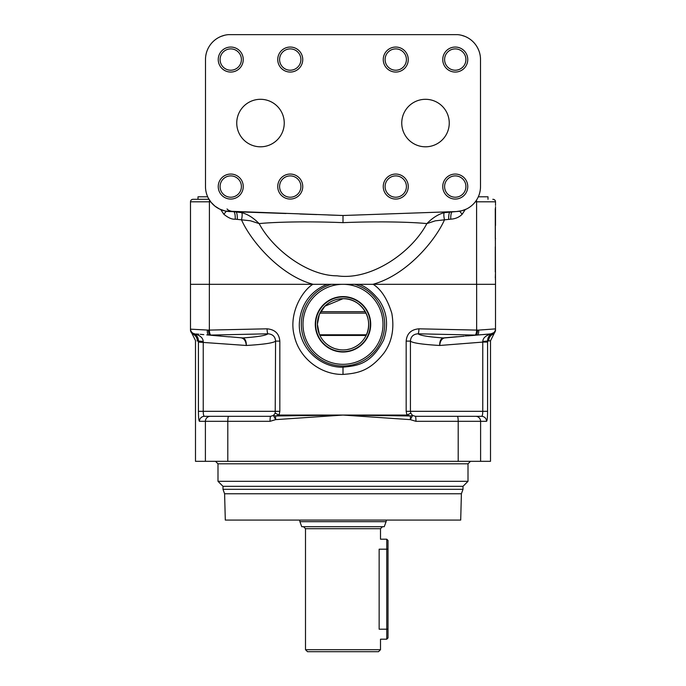 <?xml version="1.0" encoding="UTF-8"?>
<svg xmlns="http://www.w3.org/2000/svg" width="686" height="686" viewBox="0 0 686 686"><rect width="100%" height="100%" fill="white"/><g stroke="black" fill="none" stroke-linecap="round" stroke-linejoin="round"><path stroke-width="1.03" d="M343 374.419C320.731 374.865 299.336 358.161 294.414 336.26C288.163 313.836 302.226 290.71 312.867 284.313L327.308 284.313C318.724 287.271 300.922 297.964 299.336 323.38C298.136 346.636 319.522 367.876 343 367.182C357.089 365.707 370.8 364.686 383.637 340.016C388.645 325.37 387.161 312.139 379.187 300.314C372.009 291.387 365.175 286.053 358.692 284.313L373.133 284.313C381.116 289.295 387.341 298.95 391.809 313.288C394.493 328.611 391.946 341.782 384.16 352.793C369.737 371.212 357.74 373.33 343 374.419L343 367.182M354.696 284.313L356.043 284.313L354.696 284.313A41.675 41.675 0 0 1 376.957 348.471A41.675 41.675 0 0 1 309.043 348.471A41.675 41.675 0 0 1 331.304 284.313L358.692 284.313M327.308 284.313L331.304 284.313M343 284.313A40.002 40.002 0 0 1 377.643 344.312A40.002 40.002 0 0 1 308.357 344.312A40.002 40.002 0 0 1 343 284.313M343 349.937A25.622 25.622 0 0 1 317.378 324.315A25.622 25.622 0 0 1 343 298.684A25.622 25.622 0 0 1 368.622 324.315A25.622 25.622 0 0 1 343 349.937M346.747 349.663L350.306 348.874M335.694 348.874L339.253 349.663M463.007 486.323L222.993 486.323L222.993 489.315L463.007 489.315L463.007 486.323L468.006 481.315L217.994 481.315L217.994 463.813L215.498 461.318M461.395 493.766L460.7 520.074L225.3 520.074L224.605 493.766L461.395 493.766L463.007 489.315M351.747 348.394C357.938 346.036 362.568 342.014 365.647 336.312C375.07 320.148 361.531 297.921 343 298.684L324.881 306.188L319.333 314.488L317.378 324.315L319.333 334.133L320.353 336.312C323.432 342.014 328.062 346.036 334.254 348.394M358.641 284.313L357.38 284.313M246.257 416.316L218.757 416.316M488.149 340.985L490.507 340.779L493.508 334.777L491.948 333.936C489.084 335.283 487.626 337.649 487.575 341.036A12.382 1.149 -90 0 1 487.575 342.091L487.575 411.317L482.764 411.317C482.747 414.327 482.352 415.999 481.581 416.316L439.743 416.316M192.998 199.309A2.504 2.504 -90 0 0 190.494 201.804A2.504 2.504 -90 0 1 192.998 199.309L208.99 199.309L192.998 199.309A2.504 2.504 0 0 0 190.494 201.804L190.494 328.886A4.999 4.999 0 0 0 195.056 333.868A4.999 4.999 95 0 1 190.494 328.886A4.999 4.999 0 0 0 195.056 333.868A7.657 0.463 88.1 0 1 195.158 334.039A7.657 0.463 88.2 0 0 195.056 333.868A4.999 4.999 0 0 1 190.494 328.886L190.494 329.151A4.999 4.896 180 0 0 190.494 329.16L208.475 330.112A27.431 1.947 -0 0 1 209.35 330.095L267.077 328.817C274.923 329.52 279.176 333.619 279.828 341.122L279.828 411.317L279.082 415.064L275.635 415.982L343 415.064L279.082 415.064L275.206 413.186L273.405 415.467L275.635 415.982A4.999 0.497 86.8 0 0 275.678 419.635L343 415.064L410.365 415.982L406.918 415.064L406.172 411.317L406.172 341.122L410.425 341.122C410.785 336.603 413.324 334.159 418.031 333.799L475.081 335.077A22.569 1.964 0 0 1 475.792 335.094L490.842 334.039C485.637 335.583 482.953 338.052 482.798 341.457A7.46 1.209 -87.2 0 1 482.764 342.091L439.675 345.478C439.623 341.131 440.824 338.618 443.276 337.941A12.502 9.904 83.5 0 0 444.485 337.932L464.259 336.2M209.736 335.154L223.001 336.312M221.741 336.2L220.137 336.063M198.811 334.193L197.645 334.091M198.477 414.644L198.554 416.385M197.096 340.916L197.319 340.942C194.893 340.453 194.893 340.453 197.319 340.942L197.834 340.985M190.494 329.795L190.494 329.795A4.999 4.999 0 0 0 193.229 334.254L194.052 333.936A4.999 3.824 108.3 0 0 195.158 334.039A4.999 4.896 0 0 1 190.494 329.151L190.494 329.795L190.494 329.151A4.999 4.999 0 0 0 194.052 333.936C196.908 335.265 198.365 337.632 198.426 341.036A12.374 1.149 -90 0 0 198.426 342.091L198.426 346.524M190.536 329.563A4.999 4.999 0 0 0 190.905 330.875M207.326 330.095A4.999 1.929 95 0 0 208.836 335.068L206.855 334.897M200.235 334.322L203.785 334.631M203.682 334.622L202.644 334.528M201.59 334.442L200.286 334.322M198.588 334.176L196.35 333.979M406.172 341.122C406.824 333.619 411.077 329.52 418.923 328.817L476.65 330.095A27.414 1.938 0 0 1 477.525 330.112L478.674 330.095A4.999 1.929 85 0 1 477.164 335.068L467.972 335.874M478.674 330.095L495.506 328.886A4.999 4.999 0 0 1 490.944 333.868L493.8 332.641M495.506 328.937L495.506 328.886A4.999 4.999 0 0 1 490.944 333.868A4.999 4.999 0 0 0 495.095 330.875M491.948 333.936A4.999 3.824 -108.3 0 1 490.842 334.039A4.999 4.896 180 0 0 495.506 329.151L495.506 329.795L495.506 329.151A4.999 4.999 180 0 1 491.948 333.936M487.575 341.036L482.798 341.457M495.481 328.886L493.225 329.048M482.953 329.786L479.257 330.052M490.516 333.902L488.243 334.108M487.635 334.159L484.41 334.442M483.398 334.528L482.215 334.631M481.023 334.734L479.368 334.879M493.508 334.777L495.506 330.772L495.506 284.313L372.85 284.313C406.266 275.3 435.113 241.009 444.494 219.829L450.753 219.177C455.487 218.86 459.303 217.205 462.201 214.204L465.254 209.582M488.681 340.942A7.503 7.477 85 0 1 492.771 334.254A4.999 4.999 0 0 0 495.506 329.795L495.506 329.151L495.506 329.795M487.575 411.317C487.54 417.337 487.206 420.672 486.554 421.315L415.948 421.315A4.999 0.54 -90 0 0 415.407 416.316L412.603 415.476L410.794 413.186L410.425 411.317L410.425 341.122C412.492 342.974 422.242 344.432 439.675 345.478C440.146 341.122 441.75 338.61 444.485 337.932M468.006 335.874L490.944 333.868M487.575 342.091L482.764 342.091L482.764 411.317L406.172 411.317M481.615 416.316L481.581 416.316A4.999 4.974 -90 0 0 481.581 416.316L481.589 416.316A4.999 4.974 -90 0 1 486.554 421.315M415.948 421.315L410.314 419.635L343 415.064L406.918 415.064L410.794 413.186M410.322 419.626A4.999 0.497 -86.8 0 0 410.365 415.982L412.603 415.476L410.322 419.626M190.494 330.541L195.493 340.539L195.493 461.318L480.603 461.318L480.603 421.315A4.999 4.931 -90 0 0 475.672 416.316L415.407 416.316M480.603 461.318L490.507 461.318L490.507 340.779M462.999 336.312L444.579 337.924A12.502 8.824 85 0 1 443.49 337.924L457.073 336.732M206.743 334.888L220.652 336.011M228.927 336.732L242.51 337.924A12.502 8.824 95 0 1 241.421 337.924L241.515 337.932C244.25 338.61 245.854 341.122 246.325 345.478L198.426 342.091L198.426 411.317C198.46 417.345 198.803 420.681 199.446 421.315L205.397 421.315A4.999 4.931 90 0 1 210.328 416.316L270.593 416.316L273.405 415.467L275.678 419.635L270.052 421.315A4.999 0.54 90 0 1 270.593 416.316L228.652 416.316A4.999 0.858 90 0 0 227.803 421.315L270.052 421.315M218.028 335.874L229.244 336.86M242.51 337.924L242.724 337.941A12.502 9.904 96.5 0 1 241.515 337.932M267.077 328.817A4.999 0.892 89.1 0 0 267.969 333.799C265.834 335.54 257.413 336.92 242.724 337.941C245.176 338.618 246.377 341.131 246.325 345.478C263.776 344.423 273.525 342.974 275.575 341.122L275.206 413.186M209.35 284.313L209.35 330.095A4.999 1.569 88.3 0 0 210.919 335.077L267.969 333.799C272.676 334.159 275.206 336.603 275.575 341.122L279.828 341.122M193.229 334.254L193.229 334.254A7.503 7.477 -85 0 1 197.319 340.942A7.503 7.477 95 0 0 193.229 334.254M195.158 334.039C200.346 335.565 203.03 338.044 203.202 341.457L198.426 341.036M203.202 341.457A7.46 1.209 -92.8 0 0 203.236 342.091L203.236 411.317C203.253 414.335 203.648 415.999 204.419 416.316L210.328 416.316A4.999 4.931 90 0 0 205.397 421.315L227.803 421.315L227.803 461.318M210.328 416.316L204.411 416.316A4.999 4.974 90 0 0 199.446 421.315M418.923 328.817A4.999 0.892 90.9 0 1 418.031 333.799C420.184 335.54 428.604 336.92 443.276 337.941L443.49 337.924M260.5 99.299A23.753 23.753 0 0 0 236.747 123.051A23.753 23.753 0 0 0 260.5 146.804A23.753 23.753 0 0 0 284.244 123.051A23.753 23.753 0 0 0 260.5 99.299M425.5 146.804A23.753 23.753 0 0 0 446.072 111.175A23.753 23.753 0 0 0 404.937 111.175A23.753 23.753 0 0 0 425.5 146.804M197.997 199.309L197.997 196.805L207.695 196.805M488.003 199.309L488.003 196.805L478.305 196.805M475.312 201.804L495.506 201.804A2.504 2.504 0 0 0 493.002 199.309A2.504 2.504 0 0 1 495.506 201.804A2.504 2.504 0 0 0 493.002 199.309L492.788 199.309M190.494 284.313L313.15 284.313C280.377 275.643 251.007 241.378 241.506 219.829L250.381 220.763L259.145 223.61C272.917 249.43 307.534 275.849 337.16 275.823C370.697 280.797 411.437 252.911 426.855 223.61L435.318 220.823L444.494 219.829A7.503 1.732 76.5 0 1 444.322 212.651L456.379 211.545L343 215.498L225.685 211.091M190.494 238.882L190.494 240.469M190.494 242.518L190.494 244.893M190.494 273.302L190.494 275.661M190.494 277.701L190.494 279.279M495.506 282.598L495.506 281.423M495.506 201.804L495.506 203.493M495.506 206.649L495.506 225.557A7.503 7.503 -90 0 0 495.506 225.531L495.506 225.505M495.506 206.786L495.506 208.373M495.283 208.578L495.283 238.539M495.283 246.849L495.283 271.965M495.292 277.993L495.506 271.965M495.318 279.236A2.504 0.763 180 0 1 495.506 279.528L495.506 284.313M495.506 205.466L495.506 204.111M495.506 282.512A2.504 2.41 -0 0 1 495.506 282.623L495.266 208.793M220.755 209.582L223.799 214.204C228.181 217.831 231.997 219.486 235.247 219.177L241.506 219.829A7.503 1.732 103.5 0 0 241.678 212.651C247.595 214.152 253.417 217.805 259.145 223.61C270.087 222.41 302.732 220.943 343 222.658L343 215.498L328.011 214.975M208.004 48.629L208.278 48.089M220.943 36.444L224.562 35.269M235.247 219.177A7.503 1.887 92 0 0 233.626 211.682L229.621 211.545A25.005 25.005 0 0 1 205.491 186.558L205.491 59.553A25.005 25.005 0 0 1 228.249 34.652L457.751 34.652A25.005 25.005 0 0 1 480.509 59.553L480.509 186.558A25.005 25.005 0 0 1 456.379 211.545L461.789 210.756L466.437 209.041M462.201 214.204A7.503 1.492 44.5 0 1 459.74 211.194M450.753 219.177A7.503 1.887 88 0 1 452.374 211.682L450.282 211.751A7.503 1.852 88 0 0 448.687 219.254M343 222.658C383.08 220.952 415.879 222.401 426.855 223.61C432.583 217.805 438.405 214.152 444.322 212.651M387.17 213.955L372.824 214.461M357.921 214.984L349.637 215.267M227.057 208.947C227.726 210.122 229.913 211.039 233.626 211.682L241.678 212.651M223.799 214.204A7.503 1.492 135.5 0 0 226.26 211.194M224.922 210.928L219.503 209.007M219.469 208.99L214.898 206.1M214.804 206.023L211.082 202.31M210.876 202.053L208.33 198.117M207.061 195.27L206.537 193.709M205.697 189.722L205.637 189.242M395.753 47.051A12.502 12.502 0 0 0 383.251 59.553A12.502 12.502 0 0 0 395.753 72.056A12.502 12.502 0 0 0 408.256 59.553A12.502 12.502 0 0 0 395.753 47.051M290.247 47.051A12.502 12.502 0 0 0 277.744 59.553A12.502 12.502 0 0 0 290.247 72.056A12.502 12.502 0 0 0 302.749 59.553A12.502 12.502 0 0 0 290.247 47.051M395.753 174.055A12.502 12.502 0 0 0 383.251 186.558A12.502 12.502 0 0 0 395.753 199.06A12.502 12.502 0 0 0 408.256 186.558A12.502 12.502 0 0 0 395.753 174.055M290.247 174.055A12.502 12.502 0 0 0 277.744 186.558A12.502 12.502 0 0 0 290.247 199.06A12.502 12.502 0 0 0 302.749 186.558A12.502 12.502 0 0 0 290.247 174.055M455.255 47.051A12.502 12.502 0 0 0 442.753 59.553A12.502 12.502 0 0 0 455.255 72.056A12.502 12.502 0 0 0 467.758 59.553A12.502 12.502 0 0 0 455.255 47.051M455.255 174.055A12.502 12.502 0 0 0 442.753 186.558A12.502 12.502 0 0 0 455.255 199.06A12.502 12.502 0 0 0 467.758 186.558A12.502 12.502 0 0 0 455.255 174.055M230.745 72.056A12.502 12.502 0 0 1 218.242 59.553A12.502 12.502 0 0 1 230.745 47.051A12.502 12.502 0 0 1 243.247 59.553A12.502 12.502 0 0 1 230.745 72.056M230.745 199.06A12.502 12.502 0 0 1 218.242 186.558A12.502 12.502 0 0 1 230.745 174.055A12.502 12.502 0 0 1 243.247 186.558A12.502 12.502 0 0 1 230.745 199.06M479.077 51.227C476.984 45.593 473.46 41.254 468.504 38.193M465.048 36.444L461.438 35.26M467.097 208.707L467.981 208.218M468.572 207.875L469.438 207.318M469.996 206.932L471.102 206.092M480.2 190.451L480.32 189.628M313.039 214.452L299.902 213.998M241.275 212.549L241.378 211.948M444.622 211.948L444.725 212.549M395.753 70.212A10.659 10.659 0 0 0 406.412 59.553A10.659 10.659 0 0 0 395.753 48.895A10.659 10.659 0 0 0 385.095 59.553A10.659 10.659 0 0 0 395.753 70.212M290.247 70.212A10.659 10.659 0 0 0 300.905 59.553A10.659 10.659 0 0 0 290.247 48.895A10.659 10.659 0 0 0 279.588 59.553A10.659 10.659 0 0 0 290.247 70.212M395.753 197.216A10.659 10.659 0 0 0 406.412 186.558A10.659 10.659 0 0 0 395.753 175.899A10.659 10.659 0 0 0 385.095 186.558A10.659 10.659 0 0 0 395.753 197.216M290.247 197.216A10.659 10.659 0 0 0 300.905 186.558A10.659 10.659 0 0 0 290.247 175.899A10.659 10.659 0 0 0 279.588 186.558A10.659 10.659 0 0 0 290.247 197.216M455.255 70.212A10.659 10.659 0 0 0 465.914 59.553A10.659 10.659 0 0 0 455.255 48.895A10.659 10.659 0 0 0 444.597 59.553A10.659 10.659 0 0 0 455.255 70.212M455.255 197.216A10.659 10.659 0 0 0 465.914 186.558A10.659 10.659 0 0 0 455.255 175.899A10.659 10.659 0 0 0 444.597 186.558A10.659 10.659 0 0 0 455.255 197.216M230.745 48.895A10.659 10.659 0 0 1 241.403 59.553A10.659 10.659 0 0 1 230.745 70.212A10.659 10.659 0 0 1 220.086 59.553A10.659 10.659 0 0 1 230.745 48.895M230.745 175.899A10.659 10.659 0 0 1 241.403 186.558A10.659 10.659 0 0 1 230.745 197.216A10.659 10.659 0 0 1 220.086 186.558A10.659 10.659 0 0 1 230.745 175.899M366.084 335.437L319.916 335.437M320.705 311.684L365.295 311.684M386.089 521.694L384.254 526.694L301.746 526.694L299.911 521.694L386.089 521.694L386.381 520.074M305.502 649.702L307.5 651.7L378.5 651.7L380.498 649.702L305.502 649.702L305.502 528.692L303.495 526.694M305.502 528.692L380.498 528.692L380.498 539.196L386.75 539.196L388.002 540.448L388.002 629.199L379.144 629.199C380.627 642.096 380.627 642.096 379.144 629.199L379.144 549.194C380.627 536.298 380.627 536.298 379.144 549.194L386.75 549.194L386.75 639.198L380.498 639.198L380.498 649.702M386.75 539.196L386.75 549.194L388.002 549.194M388.002 629.199L388.002 637.946L386.75 639.198M343 296.601A27.706 27.706 0 0 1 367.156 337.881A27.706 27.706 0 0 1 319.342 338.73A27.706 27.706 0 0 1 343 296.601M342.022 296.978A27.354 27.354 0 0 1 370.354 324.315A27.354 27.354 0 0 1 343 351.669A27.354 27.354 0 0 1 315.646 324.795A27.354 27.354 0 0 1 342.022 296.978M468.006 481.315L468.006 463.813L217.994 463.813M477.525 330.112A4.999 1.732 91.8 0 1 475.792 335.094L465.348 336.011M458.197 461.318L458.197 421.315A4.999 0.858 -90 0 0 457.348 416.316L481.581 416.316M208.475 330.112A4.999 1.732 88.2 0 0 210.208 335.094A22.527 1.964 -0 0 1 210.919 335.077M279.828 411.317L198.426 411.317M205.397 461.318L205.397 421.315M475.081 335.077A4.999 1.569 91.7 0 0 476.65 330.095L476.65 284.313M190.494 201.804L209.41 201.804L209.41 284.313M476.418 200.261A2.504 0.78 90 0 1 476.59 201.804L476.59 284.313M209.582 200.261A2.504 0.78 90 0 0 209.41 201.804L210.688 201.804M237.313 219.254A7.503 1.852 92 0 0 235.718 211.751L233.626 211.682M366.384 334.785L319.616 334.785M319.933 313.142L366.067 313.142M468.006 463.813L470.502 461.318M222.993 486.323L217.994 481.315M222.993 489.315L224.605 493.766M228.652 416.316L270.593 416.316M445.506 212.36L445.506 211.923M190.494 247.457L190.494 245.554M190.494 243.041L190.494 239.114M190.494 270.756L190.494 272.659M190.494 275.163L190.494 277.273M190.494 277.35L190.494 279.065M190.494 271.965L190.494 273.928M190.494 274.546L190.494 276.286M190.494 276.432L190.494 278.722M190.494 278.945L190.494 280.291M190.494 246.849L190.494 244.945M190.494 243.719L190.494 242.621M190.494 242.45L190.494 240.22M190.494 239.363L190.494 238.496M495.506 238.539L495.283 240.177M495.506 282.623L495.283 208.793M220.377 36.692L221.235 36.324M225.085 35.14L225.591 35.037M240.494 212.36L240.494 211.923M374.505 214.401L382.085 214.135M400.075 213.509L447.709 211.845M466.531 37.113L465.46 36.615M461.575 35.295L460.992 35.157M343 215.498L337.203 215.301M316.735 214.581L301.454 214.049M286.019 213.509L238.874 211.863M299.911 521.694L299.619 520.074M380.498 528.692L382.505 526.694"/></g></svg>
